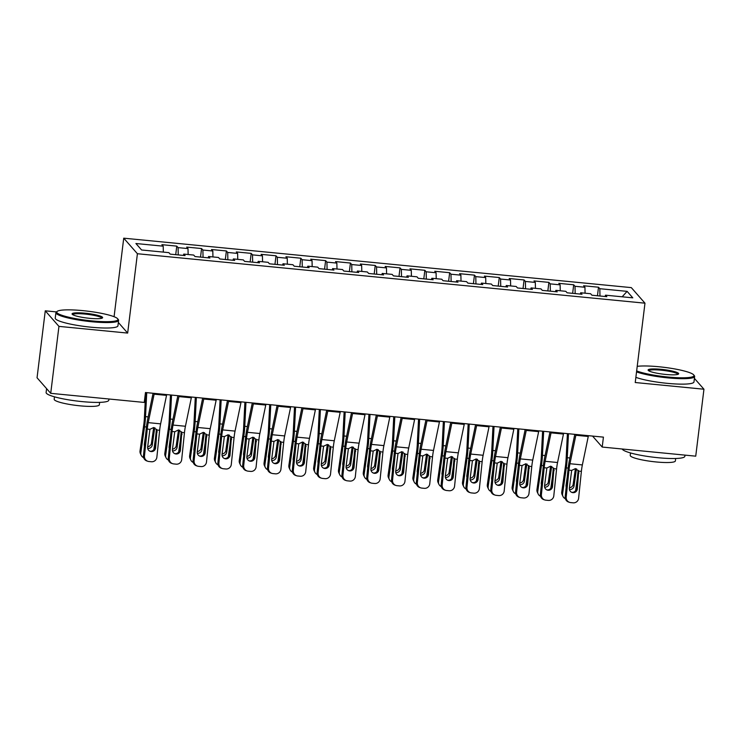 <?xml version="1.0" encoding="UTF-8"?>
<svg xmlns="http://www.w3.org/2000/svg" width="741" height="741" viewBox="0 0 741 741"><rect width="100%" height="100%" fill="white"/><g stroke="black" fill="none" stroke-linecap="round" stroke-linejoin="round"><path stroke-width="1.11" d="M56.464 311.915L45.266 310.822L37.05 377.771L50.721 393.332L144.254 402.437L145.468 392.526L603.424 437.134L602.201 447.055L695.734 456.169L703.95 389.22L694.41 378.373M114.086 316.713L123.728 238.176L631.304 287.619L644.976 303.18L137.409 253.728L123.728 238.176M622.162 296.798L627.108 291.361L599.821 288.703L598.506 287.212L583.621 285.767L584.936 287.258L575.007 286.285L573.701 284.794L558.816 283.349L560.122 284.84L550.202 283.868L548.886 282.377L534.002 280.932L535.317 282.423L525.397 281.45L524.082 279.959L509.197 278.514L510.512 280.005L500.583 279.042L499.277 277.542L484.392 276.097L485.698 277.588L475.778 276.625L474.462 275.133L459.577 273.679L460.893 275.17L450.973 274.207L449.657 272.716L434.772 271.262L436.088 272.753L426.158 271.79L424.852 270.298L409.968 268.844L411.274 270.335L401.353 269.372L400.038 267.881L385.153 266.427L386.469 267.918L376.548 266.955L375.233 265.463L360.348 264.009L361.664 265.5L351.734 264.537L350.428 263.046L335.543 261.592L336.849 263.083L326.929 262.119L325.614 260.628L310.729 259.174L312.044 260.675L302.124 259.702L300.809 258.211L285.924 256.757L287.239 258.257L277.31 257.284L276.004 255.793L261.119 254.348L262.425 255.84L252.505 254.867L251.19 253.376L236.305 251.931L237.62 253.422L227.7 252.449L226.385 250.958L211.5 249.513L212.815 251.004L202.886 250.032L201.58 248.541L186.695 247.096L188.001 248.587L178.081 247.624L176.775 246.123L161.89 244.678L163.196 246.169L163.335 252.107M627.108 291.361L632.795 297.836L605.508 295.177L605.073 296.502M163.196 246.169L135.909 243.511L141.596 249.986L168.892 252.644L170.198 254.135L185.083 255.589L183.777 254.098L193.697 255.061L195.013 256.553L209.898 258.007L208.582 256.506L218.502 257.479L219.818 258.97L234.702 260.424L233.387 258.924L243.317 259.896L244.623 261.388L259.507 262.833L258.201 261.341L268.122 262.314L269.437 263.805L284.322 265.25L283.006 263.759L292.927 264.732L294.242 266.223L309.127 267.668L307.811 266.176L317.741 267.149L319.047 268.64L333.932 270.085L332.626 268.594L342.546 269.557L343.852 271.058L358.737 272.503L357.431 271.011L367.351 271.975L368.666 273.475L383.551 274.92L382.236 273.429L392.156 274.392L393.471 275.884L408.356 277.338L407.041 275.847L416.97 276.81L418.276 278.301L433.161 279.755L431.855 278.264L441.775 279.227L443.09 280.719L457.975 282.173L456.66 280.682L466.58 281.645L467.895 283.136L482.78 284.59L481.465 283.099L491.394 284.062L492.7 285.554L507.585 287.008L506.279 285.517L516.199 286.48L517.514 287.971L532.399 289.425L531.084 287.925L541.004 288.897L542.319 290.389L557.204 291.843L555.889 290.342L565.818 291.315L567.124 292.806L582.009 294.251L580.703 292.76L590.623 293.732L591.939 295.224L606.823 296.669L605.508 295.177M178.081 247.624L178.248 254.923M188.001 248.587L188.14 254.515M202.886 250.032L203.053 257.34M212.815 251.004L212.945 256.932M183.777 254.098L183.342 255.413M227.7 252.449L227.858 259.758M237.62 253.422L237.75 259.35M208.582 256.506L208.147 257.831M252.505 254.867L252.672 262.175M262.425 255.84L262.564 261.768M233.387 258.924L232.961 260.248M277.31 257.284L277.477 264.583M287.239 258.257L287.369 264.185M258.201 261.341L257.766 262.666M302.124 259.702L302.282 267.001M312.044 260.675L312.174 266.603M283.006 263.759L282.571 265.083M326.929 262.119L327.096 269.418M336.849 263.083L336.988 269.02M307.811 266.176L307.376 267.501M351.734 264.537L351.901 271.836M361.664 265.5L361.793 271.438M332.626 268.594L332.19 269.919M376.548 266.955L376.706 274.253M386.469 267.918L386.598 273.855M357.431 271.011L356.995 272.336M401.353 269.372L401.52 276.671M411.274 270.335L411.412 276.273M382.236 273.429L381.8 274.754M426.158 271.79L426.325 279.088M436.088 272.753L436.217 278.69M407.041 275.847L406.614 277.171M450.973 274.207L451.13 281.506M460.893 275.17L461.022 281.108M431.855 278.264L431.419 279.589M475.778 276.625L475.944 283.923M485.698 277.588L485.837 283.525M456.66 280.682L456.224 281.997M500.583 279.042L500.749 286.341M510.512 280.005L510.642 285.933M481.465 283.099L481.039 284.414M525.397 281.45L525.554 288.758M535.317 282.423L535.447 288.351M506.279 285.517L505.844 286.832M550.202 283.868L550.368 291.176M560.122 284.84L560.261 290.768M531.084 287.925L530.649 289.249M575.007 286.285L575.173 293.593M584.936 287.258L585.066 293.186M555.889 290.342L555.463 291.667M599.821 288.703L599.978 296.002M580.703 292.76L580.268 294.084M45.266 310.822L58.947 326.383L50.721 393.332M644.976 303.18L635.232 382.523L703.95 389.22M58.947 326.383L127.665 333.08L137.409 253.728M592.55 436.079L602.201 447.055M127.665 333.08L118.347 322.474M598.506 287.212L597.459 295.761M573.701 284.794L572.645 293.343M548.886 282.377L547.84 290.926M524.082 279.959L523.035 288.508M499.277 277.542L498.221 286.091M474.462 275.133L473.416 283.673M449.657 272.716L448.611 281.256M424.852 270.298L423.796 278.838M400.038 267.881L398.991 276.421M375.233 265.463L374.186 274.013M350.428 263.046L349.372 271.595M325.614 260.628L324.567 269.178M300.809 258.211L299.762 266.76M276.004 255.793L274.948 264.342M251.19 253.376L250.143 261.925M226.385 250.958L225.338 259.507M201.58 248.541L200.533 257.09M176.775 246.123L175.719 254.672M588.419 435.68A8.846 1.445 95.6 0 1 588.261 436.468L582.361 464.931A12.634 2.066 -84.4 0 0 581.389 471.359L578.61 498.285A5.057 4.983 108.1 0 1 573.126 502.824L570.644 502.583A5.057 4.983 108.1 0 1 566.198 497.081L568.986 470.155L571.663 470.415L575.442 468.59L578.721 471.1L577.313 489.032A4.038 3.983 -71.9 0 1 572.08 492.487A4.038 3.983 -71.9 0 1 569.375 488.254L571.663 470.415M574.794 434.346L569.431 460.18A18.951 3.103 -84.4 0 0 567.986 469.822L565.198 496.748L566.198 497.081M576.016 434.467A8.846 1.445 95.6 0 1 575.859 435.263L569.959 463.727A12.634 2.066 -84.4 0 0 568.986 470.155M569.588 502.361L568.588 502.037A5.057 4.983 -71.9 0 1 565.198 496.748M571.589 492.283A4.038 3.983 108.1 0 0 576.303 488.699L578.082 470.813M578.369 470.396L578.721 471.1L581.389 471.359M567.402 433.624L566.105 459.346A12.634 2.066 95.6 0 1 565.448 466.135L561.752 492.015L562.586 493.775A5.057 4.807 154.7 0 0 565.374 498.712M568.467 433.735L567.263 457.716A18.951 3.103 95.6 0 1 566.281 467.895L562.586 493.775M577.396 478.102L575.618 490.579M576.646 468.905L576.35 469.609L575.368 468.914L573.163 484.318L573.997 486.077L576.35 469.609M573.997 486.077A4.038 3.844 -25.3 0 1 569.44 489.551M566.207 486.994A4.038 3.844 -25.3 0 1 566.059 485.299L567.226 477.111M562.975 496.414L562.141 494.655A5.057 4.807 -25.3 0 1 561.752 492.015M569.421 487.791A4.038 3.844 154.7 0 0 573.163 484.318M563.614 433.263A8.846 1.445 95.6 0 1 563.456 434.05L557.556 462.514A12.634 2.066 -84.4 0 0 556.584 468.951L553.796 495.868A5.057 4.983 108.1 0 1 548.321 500.407L545.839 500.166A5.057 4.983 108.1 0 1 541.393 494.664L544.181 467.738L546.849 467.997L550.637 466.172L553.916 468.683L552.499 486.615A4.038 3.983 -71.9 0 1 547.275 490.07A4.038 3.983 -71.9 0 1 544.561 485.837L546.849 467.997M549.989 431.929L544.626 457.762A18.951 3.103 -84.4 0 0 543.172 467.414L540.393 494.33L541.393 494.664M551.211 432.049A8.846 1.445 95.6 0 1 551.054 432.846L545.144 461.31A12.634 2.066 -84.4 0 0 544.181 467.738M544.783 499.943L543.774 499.619A5.057 4.983 -71.9 0 1 540.393 494.33M546.784 489.866A4.038 3.983 108.1 0 0 551.499 486.281L553.277 468.395M553.564 467.988L553.916 468.683L556.584 468.951M538.8 430.845A8.846 1.445 95.6 0 1 538.651 431.632L532.742 460.096A12.634 2.066 -84.4 0 0 531.779 466.534L528.991 493.45A5.057 4.983 108.1 0 1 523.507 497.989L521.025 497.748A5.057 4.983 108.1 0 1 516.588 492.246L519.376 465.32L522.044 465.58L525.832 463.755L529.102 466.274L527.694 484.197A4.038 3.983 -71.9 0 1 522.47 487.652A4.038 3.983 -71.9 0 1 519.756 483.419L522.044 465.58M525.174 429.511L519.821 455.345A18.951 3.103 -84.4 0 0 518.367 464.996L515.579 491.913L516.588 492.246M526.397 429.632A8.846 1.445 95.6 0 1 526.249 430.428L520.339 458.892A12.634 2.066 -84.4 0 0 519.376 465.32M519.978 497.535L518.969 497.202A5.057 4.983 -71.9 0 1 515.579 491.913M521.979 487.448A4.038 3.983 108.1 0 0 526.684 483.864L528.472 465.978M528.759 465.57L529.102 466.274L531.779 466.534M542.597 431.216L541.3 456.928A12.634 2.066 95.6 0 1 540.643 463.718L536.947 489.597L537.771 491.357A5.057 4.807 154.7 0 0 540.569 496.294M543.662 431.318L542.458 455.298A18.951 3.103 95.6 0 1 541.476 465.478L537.771 491.357M552.591 475.685L550.813 488.162M551.841 466.487L551.545 467.191L550.563 466.506L548.359 481.9L549.192 483.66L551.545 467.191M549.192 483.66A4.038 3.844 -25.3 0 1 544.635 487.133M541.402 484.577A4.038 3.844 -25.3 0 1 541.254 482.882L542.421 474.694M538.17 493.997L537.336 492.237A5.057 4.807 -25.3 0 1 536.947 489.597M544.607 485.383A4.038 3.844 154.7 0 0 548.359 481.9M517.783 428.798L516.496 454.511A12.634 2.066 95.6 0 1 515.838 461.3L512.142 487.18L512.967 488.94A5.057 4.807 154.7 0 0 515.764 493.877M518.857 428.9L517.644 452.881A18.951 3.103 95.6 0 1 516.662 463.06L512.967 488.94M527.787 473.267L525.999 485.744M527.036 464.07L526.731 464.783L525.749 464.088L523.554 479.483L524.378 481.242L526.731 464.783M524.378 481.242A4.038 3.844 -25.3 0 1 519.83 484.716M516.588 482.169A4.038 3.844 -25.3 0 1 516.44 480.464L517.616 472.276M513.356 491.579L512.531 489.82A5.057 4.807 -25.3 0 1 512.142 487.18M519.802 482.965A4.038 3.844 154.7 0 0 523.554 479.483M636.658 370.926A30.826 4.603 7 0 0 667.9 377.012A30.826 4.603 7 0 0 693.715 374.909A30.826 4.603 7 0 0 658.879 366.749A30.826 4.603 7 0 0 637.223 366.341M693.715 374.909L694.373 375.724A31.585 4.715 -173 0 1 694.65 376.474A31.585 4.715 -173 0 1 667.919 377.882A31.585 4.715 -173 0 1 636.538 371.889M661.139 369.314A15.413 2.306 -173 0 1 678.469 374.085A15.413 2.306 -173 0 1 665.65 374.446A15.413 2.306 -173 0 1 648.227 370.37A15.413 2.306 -173 0 1 661.139 369.314M677.848 374.381A14.653 2.186 7 0 0 661.157 370.185A14.653 2.186 7 0 0 648.764 370.806M684.99 455.122L684.841 456.317A31.585 4.715 -173 0 1 658.119 457.725A31.585 4.715 -173 0 1 622.199 449.009M675.672 458.494L675.366 460.939A22.739 3.399 -173 0 1 656.118 461.958A22.739 3.399 -173 0 1 630.23 455.4L630.526 452.946M694.65 376.474L693.974 381.93A31.585 4.715 -173 0 1 667.252 383.338A31.585 4.715 -173 0 1 635.871 377.345M82.844 310.636A30.826 4.603 7 0 0 57.196 311.359A30.826 4.603 7 0 0 91.856 320.89A30.826 4.603 7 0 0 117.68 318.787A30.826 4.603 7 0 0 82.844 310.636M117.68 318.787L118.338 319.603A31.585 4.715 -173 0 1 118.606 320.353A31.585 4.715 -173 0 1 91.884 321.761A31.585 4.715 -173 0 1 55.918 312.656A31.585 4.715 -173 0 1 56.362 311.998L57.196 311.359M85.095 313.202A15.413 2.306 -173 0 1 102.434 317.963A15.413 2.306 -173 0 1 89.605 318.324A15.413 2.306 -173 0 1 72.192 314.249A15.413 2.306 -173 0 1 85.095 313.202M101.804 318.26A14.653 2.186 7 0 0 85.113 314.073A14.653 2.186 7 0 0 72.72 314.684M108.955 399.001L108.807 400.196A31.585 4.715 -173 0 1 82.075 401.603A31.585 4.715 -173 0 1 46.109 392.498L46.59 388.627M99.627 402.372L99.322 404.827A22.739 3.399 -173 0 1 80.084 405.836A22.739 3.399 -173 0 1 54.186 399.279L54.491 396.833M118.606 320.353L117.939 325.808A31.585 4.715 -173 0 1 91.208 327.216A31.585 4.715 -173 0 1 55.242 318.111L55.918 312.656M513.995 428.428A8.846 1.445 95.6 0 1 513.837 429.215L507.937 457.688A12.634 2.066 -84.4 0 0 506.964 464.116L504.186 491.033A5.057 4.983 108.1 0 1 498.702 495.581L496.22 495.331A5.057 4.983 108.1 0 1 491.783 489.829L494.562 462.903L497.239 463.162L501.018 461.337L504.297 463.857L502.889 481.78A4.038 3.983 -71.9 0 1 497.656 485.235A4.038 3.983 -71.9 0 1 494.951 481.002L497.239 463.162M500.37 427.094L495.007 452.927A18.951 3.103 -84.4 0 0 493.562 462.579L490.774 489.495L491.783 489.829M501.592 427.214A8.846 1.445 95.6 0 1 501.435 428.011L495.534 456.475A12.634 2.066 -84.4 0 0 494.562 462.903M495.164 495.118L494.164 494.784A5.057 4.983 -71.9 0 1 490.774 489.495M497.165 485.031A4.038 3.983 108.1 0 0 501.879 481.446L503.658 463.56M503.945 463.153L504.297 463.857L506.964 464.116M489.19 426.01A8.846 1.445 95.6 0 1 489.032 426.807L483.132 455.27A12.634 2.066 -84.4 0 0 482.159 461.699L479.371 488.625A5.057 4.983 108.1 0 1 473.897 493.163L471.415 492.922A5.057 4.983 108.1 0 1 466.969 487.411L469.757 460.485L472.425 460.745L476.213 458.92L479.492 461.439L478.075 479.362A4.038 3.983 -71.9 0 1 472.851 482.817A4.038 3.983 -71.9 0 1 470.137 478.584L472.425 460.745M475.565 424.686L470.202 450.509A18.951 3.103 -84.4 0 0 468.747 460.161L465.969 487.087L466.969 487.411M476.787 424.797A8.846 1.445 95.6 0 1 476.63 425.593L470.72 454.057A12.634 2.066 -84.4 0 0 469.757 460.485M470.359 492.7L469.359 492.367A5.057 4.983 -71.9 0 1 465.969 487.087M472.36 482.613A4.038 3.983 108.1 0 0 477.074 479.029L478.853 461.143M479.14 460.735L479.492 461.439L482.159 461.699M492.978 426.381L491.681 452.093A12.634 2.066 95.6 0 1 491.033 458.883L487.328 484.771L488.162 486.522A5.057 4.807 154.7 0 0 490.95 491.459M494.052 426.483L492.839 450.463A18.951 3.103 95.6 0 1 491.857 460.643L488.162 486.522M502.972 470.85L501.194 483.327M502.222 461.652L501.926 462.365L500.944 461.671L498.739 477.065L499.573 478.825L501.926 462.365M499.573 478.825A4.038 3.844 -25.3 0 1 495.016 482.298M491.783 479.751A4.038 3.844 -25.3 0 1 491.635 478.047L492.802 469.859M488.551 489.162L487.717 487.411A5.057 4.807 -25.3 0 1 487.328 484.771M494.997 480.548A4.038 3.844 154.7 0 0 498.739 477.065M468.173 423.963L466.876 449.676A12.634 2.066 95.6 0 1 466.219 456.465L462.523 482.354L463.347 484.114A5.057 4.807 154.7 0 0 466.145 489.041M469.238 424.065L468.034 448.046A18.951 3.103 95.6 0 1 467.052 458.225L463.347 484.114M478.167 468.432L476.389 480.918M477.417 459.235L477.121 459.948L476.139 459.253L473.934 474.648L474.768 476.407L477.121 459.948M474.768 476.407A4.038 3.844 -25.3 0 1 470.211 479.881M466.978 477.334A4.038 3.844 -25.3 0 1 466.83 475.639L467.997 467.441M463.746 486.754L462.912 484.994A5.057 4.807 -25.3 0 1 462.523 482.354M470.183 478.13A4.038 3.844 154.7 0 0 473.934 474.648M464.385 423.593A8.846 1.445 95.6 0 1 464.227 424.389L458.318 452.853A12.634 2.066 -84.4 0 0 457.354 459.281L454.566 486.207A5.057 4.983 108.1 0 1 449.083 490.746L446.601 490.505A5.057 4.983 108.1 0 1 442.164 484.994L444.952 458.068L447.62 458.327L451.408 456.502L454.678 459.022L453.27 476.945A4.038 3.983 -71.9 0 1 448.046 480.4A4.038 3.983 -71.9 0 1 445.332 476.167L447.62 458.327M450.75 422.268L445.397 448.101A18.951 3.103 -84.4 0 0 443.942 457.743L441.154 484.67L442.164 484.994M451.973 422.379A8.846 1.445 95.6 0 1 451.825 423.176L445.915 451.64A12.634 2.066 -84.4 0 0 444.952 458.068M445.554 490.283L444.544 489.949A5.057 4.983 -71.9 0 1 441.154 484.67M447.555 480.205A4.038 3.983 108.1 0 0 452.26 476.611L454.048 458.725M454.335 458.318L454.678 459.022L457.354 459.281M443.359 421.546L442.071 447.268A12.634 2.066 95.6 0 1 441.414 454.048L437.718 479.936L438.542 481.696A5.057 4.807 154.7 0 0 441.34 486.633M444.433 421.648L443.229 445.628A18.951 3.103 95.6 0 1 442.238 455.808L438.542 481.696M453.362 466.015L451.575 478.501M452.612 456.817L452.306 457.53L451.325 456.836L449.129 472.23L449.954 473.99L452.306 457.53M449.954 473.99A4.038 3.844 -25.3 0 1 445.406 477.463M442.164 474.916A4.038 3.844 -25.3 0 1 442.016 473.221L443.192 465.024M438.931 484.336L438.107 482.576A5.057 4.807 -25.3 0 1 437.718 479.936M445.378 475.713A4.038 3.844 154.7 0 0 449.129 472.23M439.57 421.175A8.846 1.445 95.6 0 1 439.422 421.972L433.513 450.435A12.634 2.066 -84.4 0 0 432.54 456.864L429.761 483.79A5.057 4.983 108.1 0 1 424.278 488.328L421.796 488.087A5.057 4.983 108.1 0 1 417.359 482.576L420.138 455.65L422.815 455.919L426.603 454.085L429.873 456.604L428.465 474.527A4.038 3.983 -71.9 0 1 423.231 477.982A4.038 3.983 -71.9 0 1 420.527 473.758L422.815 455.919M425.945 419.851L420.582 445.684A18.951 3.103 -84.4 0 0 419.137 455.326L416.349 482.252L417.359 482.576M427.168 419.971A8.846 1.445 95.6 0 1 427.011 420.758L421.11 449.222A12.634 2.066 -84.4 0 0 420.138 455.65M420.74 487.865L419.739 487.532A5.057 4.983 -71.9 0 1 416.349 482.252M422.74 477.788A4.038 3.983 108.1 0 0 427.455 474.194L429.234 456.308M429.521 455.9L429.873 456.604L432.54 456.864M418.554 419.128L417.257 444.85A12.634 2.066 95.6 0 1 416.609 451.63L412.904 477.519L413.737 479.279A5.057 4.807 154.7 0 0 416.525 484.216M419.628 419.23L418.415 443.211A18.951 3.103 95.6 0 1 417.433 453.39L413.737 479.279M428.548 463.597L426.77 476.083M427.798 454.4L427.501 455.113L426.52 454.418L424.315 469.813L425.149 471.572L427.501 455.113M425.149 471.572A4.038 3.844 -25.3 0 1 420.629 475.055A4.038 3.844 -25.3 0 1 420.592 475.046M417.359 472.499A4.038 3.844 -25.3 0 1 417.211 470.804L418.378 462.606M414.126 481.919L413.302 480.159A5.057 4.807 -25.3 0 1 412.904 477.519M420.573 473.295A4.038 3.844 154.7 0 0 424.315 469.813M414.765 418.758A8.846 1.445 95.6 0 1 414.608 419.554L408.708 448.018A12.634 2.066 -84.4 0 0 407.735 454.446L404.947 481.372A5.057 4.983 108.1 0 1 399.473 485.911L396.991 485.67A5.057 4.983 108.1 0 1 392.545 480.159L395.333 453.242L398 453.501L401.789 451.667L405.068 454.187L403.65 472.11A4.038 3.983 -71.9 0 1 398.426 475.565A4.038 3.983 -71.9 0 1 395.713 471.341L398 453.501M401.14 417.433L395.777 443.266A18.951 3.103 -84.4 0 0 394.323 452.908L391.544 479.835L392.545 480.159M402.363 417.554A8.846 1.445 95.6 0 1 402.206 418.341L396.296 446.804A12.634 2.066 -84.4 0 0 395.333 453.242M395.935 485.448L394.934 485.114A5.057 4.983 -71.9 0 1 391.544 479.835M397.936 475.37A4.038 3.983 108.1 0 0 402.65 471.785L404.429 453.89M404.716 453.483L405.068 454.187L407.735 454.446M389.961 416.34A8.846 1.445 95.6 0 1 389.803 417.137L383.894 445.6A12.634 2.066 -84.4 0 0 382.93 452.029L380.142 478.955A5.057 4.983 108.1 0 1 374.659 483.493L372.186 483.252A5.057 4.983 108.1 0 1 367.74 477.741L370.528 450.824L373.195 451.084L376.984 449.25L380.253 451.769L378.846 469.692A4.038 3.983 -71.9 0 1 373.621 473.147A4.038 3.983 -71.9 0 1 370.908 468.923L373.195 451.084M376.326 415.016L370.972 440.849A18.951 3.103 -84.4 0 0 369.518 450.491L366.73 477.417L367.74 477.741M377.549 415.136A8.846 1.445 95.6 0 1 377.401 415.923L371.491 444.387A12.634 2.066 -84.4 0 0 370.528 450.824M371.13 483.03L370.12 482.697A5.057 4.983 -71.9 0 1 366.73 477.417M373.131 472.953A4.038 3.983 108.1 0 0 377.836 469.368L379.624 451.473M379.911 451.065L380.253 451.769L382.93 452.029M365.146 413.923A8.846 1.445 95.6 0 1 364.998 414.719L359.089 443.183A12.634 2.066 -84.4 0 0 358.116 449.611L355.337 476.537A5.057 4.983 108.1 0 1 349.854 481.076L347.372 480.835A5.057 4.983 108.1 0 1 342.935 475.324L345.714 448.407L348.39 448.666L352.179 446.842L355.448 449.352L354.041 467.275A4.038 3.983 -71.9 0 1 348.807 470.73A4.038 3.983 -71.9 0 1 346.103 466.506L348.39 448.666M351.521 412.598L346.167 438.431A18.951 3.103 -84.4 0 0 344.713 448.073L341.925 475L342.935 475.324M352.744 412.718A8.846 1.445 95.6 0 1 352.586 413.506L346.686 441.979A12.634 2.066 -84.4 0 0 345.714 448.407M346.325 480.613L345.315 480.288A5.057 4.983 -71.9 0 1 341.925 475M348.316 470.535A4.038 3.983 108.1 0 0 353.031 466.95L354.809 449.055M355.096 448.648L355.448 449.352L358.116 449.611M340.341 411.505A8.846 1.445 95.6 0 1 340.184 412.302L334.284 440.765A12.634 2.066 -84.4 0 0 333.311 447.194L330.523 474.12A5.057 4.983 108.1 0 1 325.049 478.658L322.567 478.417A5.057 4.983 108.1 0 1 318.121 472.915L320.909 445.989L323.585 446.249L327.365 444.424L330.643 446.934L329.226 464.857A4.038 3.983 -71.9 0 1 324.002 468.312A4.038 3.983 -71.9 0 1 321.288 464.088L323.585 446.249M326.716 410.181L321.353 436.014A18.951 3.103 -84.4 0 0 319.899 445.656L317.12 472.582L318.121 472.915M327.939 410.301A8.846 1.445 95.6 0 1 327.781 411.098L321.881 439.561A12.634 2.066 -84.4 0 0 320.909 445.989M321.511 478.195L320.51 477.871A5.057 4.983 -71.9 0 1 317.12 472.582M323.511 468.117A4.038 3.983 108.1 0 0 328.226 464.533L330.004 446.638M330.291 446.23L330.643 446.934L333.311 447.194M315.536 409.088A8.846 1.445 95.6 0 1 315.379 409.884L309.469 438.348A12.634 2.066 -84.4 0 0 308.506 444.776L305.718 471.702A5.057 4.983 108.1 0 1 300.235 476.241L297.762 476A5.057 4.983 108.1 0 1 293.316 470.498L296.104 443.572L298.771 443.831L302.56 442.007L305.829 444.517L304.421 462.44A4.038 3.983 -71.9 0 1 299.197 465.894A4.038 3.983 -71.9 0 1 296.483 461.671L298.771 443.831M301.911 407.763L296.548 433.596A18.951 3.103 -84.4 0 0 295.094 443.238L292.306 470.165L293.316 470.498M303.125 407.883A8.846 1.445 95.6 0 1 302.976 408.68L297.067 437.144A12.634 2.066 -84.4 0 0 296.104 443.572M296.706 475.778L295.696 475.453A5.057 4.983 -71.9 0 1 292.306 470.165M298.706 465.7A4.038 3.983 108.1 0 0 303.421 462.115L305.199 444.23M305.487 443.813L305.829 444.517L308.506 444.776M290.722 406.67A8.846 1.445 95.6 0 1 290.574 407.467L284.664 435.93A12.634 2.066 -84.4 0 0 283.701 442.358L280.913 469.285A5.057 4.983 108.1 0 1 275.43 473.823L272.947 473.582A5.057 4.983 108.1 0 1 268.511 468.08L271.289 441.154L273.966 441.414L277.755 439.589L281.024 442.099L279.616 460.031A4.038 3.983 -71.9 0 1 274.383 463.486A4.038 3.983 -71.9 0 1 271.678 459.253L273.966 441.414M277.097 405.346L271.743 431.179A18.951 3.103 -84.4 0 0 270.289 440.821L267.501 467.747L268.511 468.08M278.32 405.466A8.846 1.445 95.6 0 1 278.162 406.263L272.262 434.726A12.634 2.066 -84.4 0 0 271.289 441.154M271.901 473.36L270.891 473.036A5.057 4.983 -71.9 0 1 267.501 467.747M273.892 463.282A4.038 3.983 108.1 0 0 278.607 459.698L280.385 441.812M280.682 441.395L281.024 442.099L283.701 442.358M265.917 404.262A8.846 1.445 95.6 0 1 265.76 405.049L259.859 433.513A12.634 2.066 -84.4 0 0 258.887 439.941L256.108 466.867A5.057 4.983 108.1 0 1 250.625 471.406L248.142 471.165A5.057 4.983 108.1 0 1 243.696 465.663L246.484 438.737L249.161 438.996L252.94 437.171L256.219 439.682L254.802 457.614A4.038 3.983 -71.9 0 1 249.578 461.069A4.038 3.983 -71.9 0 1 246.864 456.836L249.161 438.996M252.292 402.928L246.929 428.761A18.951 3.103 -84.4 0 0 245.484 438.403L242.696 465.329L243.696 465.663M253.515 403.048A8.846 1.445 95.6 0 1 253.357 403.845L247.457 432.309A12.634 2.066 -84.4 0 0 246.484 438.737M247.086 470.943L246.086 470.618A5.057 4.983 -71.9 0 1 242.696 465.329M249.087 460.865A4.038 3.983 108.1 0 0 253.802 457.28L255.58 439.394M255.867 438.978L256.219 439.682L258.887 439.941M241.112 401.844A8.846 1.445 95.6 0 1 240.955 402.632L235.045 431.095A12.634 2.066 -84.4 0 0 234.082 437.533L231.294 464.45A5.057 4.983 108.1 0 1 225.81 468.988L223.337 468.747A5.057 4.983 108.1 0 1 218.891 463.245L221.679 436.319L224.347 436.579L228.135 434.754L231.405 437.264L229.997 455.196A4.038 3.983 -71.9 0 1 224.773 458.651A4.038 3.983 -71.9 0 1 222.059 454.418L224.347 436.579M227.487 400.51L222.124 426.344A18.951 3.103 -84.4 0 0 220.67 435.995L217.882 462.912L218.891 463.245M228.71 400.631A8.846 1.445 95.6 0 1 228.552 401.427L222.643 429.891A12.634 2.066 -84.4 0 0 221.679 436.319M222.281 468.525L221.272 468.201A5.057 4.983 -71.9 0 1 217.882 462.912M224.282 458.447A4.038 3.983 108.1 0 0 228.997 454.863L230.775 436.977M231.062 436.569L231.405 437.264L234.082 437.533M216.298 399.427A8.846 1.445 95.6 0 1 216.15 400.214L210.24 428.678A12.634 2.066 -84.4 0 0 209.277 435.115L206.489 462.032A5.057 4.983 108.1 0 1 201.006 466.571L198.523 466.33A5.057 4.983 108.1 0 1 194.086 460.828L196.865 433.902L199.542 434.161L203.33 432.336L206.6 434.847L205.192 452.779A4.038 3.983 -71.9 0 1 199.959 456.234A4.038 3.983 -71.9 0 1 197.254 452.001L199.542 434.161M202.673 398.093L197.319 423.926A18.951 3.103 -84.4 0 0 195.865 433.578L193.077 460.494L194.086 460.828M203.895 398.213A8.846 1.445 95.6 0 1 203.738 399.01L197.838 427.474A12.634 2.066 -84.4 0 0 196.865 433.902M197.476 466.117L196.467 465.783A5.057 4.983 -71.9 0 1 193.077 460.494M199.468 456.03A4.038 3.983 108.1 0 0 204.183 452.445L205.961 434.559M206.257 434.152L206.6 434.847L209.277 435.115M393.749 416.711L392.452 442.433A12.634 2.066 95.6 0 1 391.794 449.213L388.099 475.101L388.932 476.861A5.057 4.807 154.7 0 0 391.72 481.798M394.814 416.812L393.61 440.793A18.951 3.103 95.6 0 1 392.628 450.973L388.932 476.861M403.743 461.189L401.965 473.666M402.993 451.982L402.696 452.695L401.715 452.001L399.51 467.395L400.344 469.155L402.696 452.695M400.344 469.155A4.038 3.844 -25.3 0 1 395.824 472.638A4.038 3.844 -25.3 0 1 395.787 472.628M392.554 470.081A4.038 3.844 -25.3 0 1 392.406 468.386L393.573 460.198M389.321 479.501L388.488 477.741A5.057 4.807 -25.3 0 1 388.099 475.101M395.759 470.878A4.038 3.844 154.7 0 0 399.51 467.395M368.935 414.293L367.647 440.015A12.634 2.066 95.6 0 1 366.99 446.795L363.294 472.684L364.118 474.444A5.057 4.807 154.7 0 0 366.915 479.381M370.009 414.395L368.805 438.376A18.951 3.103 95.6 0 1 367.823 448.555L364.118 474.444M378.938 458.772L377.15 471.248M378.188 449.565L377.882 450.278L376.9 449.583L374.705 464.978L375.53 466.737L377.882 450.278M375.53 466.737A4.038 3.844 -25.3 0 1 371.009 470.22A4.038 3.844 -25.3 0 1 370.982 470.211M367.74 467.664A4.038 3.844 -25.3 0 1 367.592 465.969L368.768 457.781M364.516 477.084L363.683 475.324A5.057 4.807 -25.3 0 1 363.294 472.684M370.954 468.46A4.038 3.844 154.7 0 0 374.705 464.978M344.13 411.876L342.833 437.598A12.634 2.066 95.6 0 1 342.185 444.378L338.48 470.266L339.313 472.026A5.057 4.807 154.7 0 0 342.101 476.963M345.204 411.977L343.991 435.958A18.951 3.103 95.6 0 1 343.009 446.138L339.313 472.026M354.133 456.354L352.345 468.831M353.383 447.147L353.077 447.86L352.095 447.166L349.9 462.569L350.725 464.32L353.077 447.86M350.725 464.32A4.038 3.844 -25.3 0 1 346.204 467.803A4.038 3.844 -25.3 0 1 346.177 467.793M342.935 465.246A4.038 3.844 -25.3 0 1 342.787 463.551L343.954 455.363M339.702 474.666L338.878 472.906A5.057 4.807 -25.3 0 1 338.48 470.266M346.149 466.043A4.038 3.844 154.7 0 0 349.9 462.569M319.325 409.458L318.028 435.18A12.634 2.066 95.6 0 1 317.37 441.969L313.675 467.849L314.508 469.609A5.057 4.807 154.7 0 0 317.296 474.546M320.39 409.569L319.186 433.541A18.951 3.103 95.6 0 1 318.204 443.72L314.508 469.609M329.319 453.937L327.541 466.413M328.569 444.73L328.272 445.443L327.29 444.748L325.086 460.152L325.92 461.902L328.272 445.443M325.92 461.902A4.038 3.844 -25.3 0 1 321.399 465.385A4.038 3.844 -25.3 0 1 321.362 465.376M318.13 462.829A4.038 3.844 -25.3 0 1 317.982 461.134L319.149 452.946M314.897 472.249L314.064 470.489A5.057 4.807 -25.3 0 1 313.675 467.849M321.335 463.625A4.038 3.844 154.7 0 0 325.086 460.152M294.51 407.041L293.223 432.763A12.634 2.066 95.6 0 1 292.565 439.552L288.87 465.431L289.694 467.191A5.057 4.807 154.7 0 0 292.491 472.128M295.585 407.152L294.381 431.132A18.951 3.103 95.6 0 1 293.399 441.303L289.694 467.191M304.514 451.519L302.726 463.996M303.764 442.321L303.458 443.025L302.476 442.331L300.281 457.734L301.105 459.494L303.458 443.025M301.105 459.494A4.038 3.844 -25.3 0 1 296.557 462.968M293.316 460.411A4.038 3.844 -25.3 0 1 293.167 458.716L294.344 450.528M290.092 469.831L289.259 468.071A5.057 4.807 -25.3 0 1 288.87 465.431M296.53 461.208A4.038 3.844 154.7 0 0 300.281 457.734M269.705 404.623L268.409 430.345A12.634 2.066 95.6 0 1 267.76 437.134L264.055 463.014L264.889 464.774A5.057 4.807 154.7 0 0 267.686 469.711M270.78 404.734L269.567 428.715A18.951 3.103 95.6 0 1 268.585 438.894L264.889 464.774M279.709 449.102L277.921 461.578M278.959 439.904L278.653 440.608L277.671 439.913L275.476 455.317L276.3 457.077L278.653 440.608M276.3 457.077A4.038 3.844 -25.3 0 1 271.752 460.55M268.511 457.994A4.038 3.844 -25.3 0 1 268.362 456.299L269.529 448.11M265.278 467.414L264.454 465.654A5.057 4.807 -25.3 0 1 264.055 463.014M271.725 458.79A4.038 3.844 154.7 0 0 275.476 455.317M244.9 402.206L243.604 427.928A12.634 2.066 95.6 0 1 242.946 434.717L239.25 460.596L240.084 462.356A5.057 4.807 154.7 0 0 242.872 467.293M245.966 402.317L244.762 426.297A18.951 3.103 95.6 0 1 243.78 436.477L240.084 462.356M254.895 446.684L253.116 459.161M254.144 437.486L253.848 438.19L252.866 437.496L250.662 452.899L251.495 454.659L253.848 438.19M251.495 454.659A4.038 3.844 -25.3 0 1 246.938 458.133M243.706 455.576A4.038 3.844 -25.3 0 1 243.557 453.881L244.725 445.693M240.473 464.996L239.639 463.236A5.057 4.807 -25.3 0 1 239.25 460.596M246.92 456.373A4.038 3.844 154.7 0 0 250.662 452.899M220.096 399.797L218.799 425.51A12.634 2.066 95.6 0 1 218.141 432.299L214.445 458.179L215.27 459.939A5.057 4.807 154.7 0 0 218.067 464.876M221.161 399.899L219.957 423.88A18.951 3.103 95.6 0 1 218.975 434.059L215.27 459.939M230.09 444.267L228.302 456.743M229.339 435.069L229.034 435.773L228.052 435.087L225.857 450.482L226.69 452.242L229.034 435.773M226.69 452.242A4.038 3.844 -25.3 0 1 222.133 455.715M218.891 453.159A4.038 3.844 -25.3 0 1 218.743 451.464L219.92 443.275M215.668 462.579L214.834 460.819A5.057 4.807 -25.3 0 1 214.445 458.179M222.105 453.964A4.038 3.844 154.7 0 0 225.857 450.482M195.281 397.38L193.985 423.092A12.634 2.066 95.6 0 1 193.336 429.882L189.631 455.761L190.465 457.521A5.057 4.807 154.7 0 0 193.262 462.458M196.356 397.482L195.142 421.462A18.951 3.103 95.6 0 1 194.161 431.642L190.465 457.521M205.285 441.849L203.497 454.326M204.535 432.651L204.229 433.365L203.247 432.67L201.052 448.064L201.876 449.824L204.229 433.365M201.876 449.824A4.038 3.844 -25.3 0 1 197.328 453.297M194.086 450.75A4.038 3.844 -25.3 0 1 193.938 449.046L195.105 440.858M190.854 460.161L190.029 458.401A5.057 4.807 -25.3 0 1 189.631 455.761M197.301 451.547A4.038 3.844 154.7 0 0 201.052 448.064M191.493 397.009A8.846 1.445 95.6 0 1 191.335 397.797L185.435 426.26A12.634 2.066 -84.4 0 0 184.463 432.698L181.684 459.615A5.057 4.983 108.1 0 1 176.201 464.162L173.718 463.912A5.057 4.983 108.1 0 1 169.272 458.41L172.06 431.484L174.737 431.744L178.516 429.919L181.795 432.438L180.378 450.361A4.038 3.983 -71.9 0 1 175.154 453.816A4.038 3.983 -71.9 0 1 172.44 449.583L174.737 431.744M177.868 395.675L172.505 421.509A18.951 3.103 -84.4 0 0 171.06 431.16L168.272 458.077L169.272 458.41M179.09 395.796A8.846 1.445 95.6 0 1 178.933 396.592L173.033 425.056A12.634 2.066 -84.4 0 0 172.06 431.484M172.662 463.699L171.662 463.366A5.057 4.983 -71.9 0 1 168.272 458.077M174.663 453.612A4.038 3.983 108.1 0 0 179.378 450.028L181.156 432.142M181.443 431.734L181.795 432.438L184.463 432.698M170.476 394.962L169.18 420.675A12.634 2.066 95.6 0 1 168.522 427.464L164.826 453.353L165.66 455.104A5.057 4.807 154.7 0 0 168.448 460.041M171.541 395.064L170.337 419.045A18.951 3.103 95.6 0 1 169.356 429.224L165.66 455.104M180.471 439.432L178.692 451.908M179.72 430.234L179.424 430.947L178.442 430.252L176.238 445.647L177.071 447.407L179.424 430.947M177.071 447.407A4.038 3.844 -25.3 0 1 172.514 450.88M169.281 448.333A4.038 3.844 -25.3 0 1 169.133 446.628L170.3 438.44M166.049 457.743L165.215 455.993A5.057 4.807 -25.3 0 1 164.826 453.353M172.496 449.129A4.038 3.844 154.7 0 0 176.238 445.647M166.688 394.592A8.846 1.445 95.6 0 1 166.53 395.379L160.621 423.852A12.634 2.066 -84.4 0 0 159.658 430.28L156.87 457.206A5.057 4.983 108.1 0 1 151.386 461.745L148.913 461.504A5.057 4.983 108.1 0 1 144.467 455.993L147.255 429.067L149.923 429.326L153.711 427.501L156.981 430.021L155.573 447.944A4.038 3.983 -71.9 0 1 150.349 451.399A4.038 3.983 -71.9 0 1 147.635 447.166L149.923 429.326M153.063 393.267L147.7 419.091A18.951 3.103 -84.4 0 0 146.246 428.743L143.467 455.659L144.467 455.993M154.285 393.378A8.846 1.445 95.6 0 1 154.128 394.175L148.219 422.639A12.634 2.066 -84.4 0 0 147.255 429.067M147.857 461.282L146.848 460.948A5.057 4.983 -71.9 0 1 143.467 455.659M149.858 451.195A4.038 3.983 108.1 0 0 154.573 447.61L156.351 429.724M156.638 429.317L156.981 430.021L159.658 430.28M145.671 392.545L144.375 418.257A12.634 2.066 95.6 0 1 143.717 425.047L140.021 450.936L140.846 452.686A5.057 4.807 154.7 0 0 143.643 457.623M146.737 392.647L145.532 416.627A18.951 3.103 95.6 0 1 144.551 426.807L140.846 452.686M155.666 437.014L153.878 449.491M154.915 427.816L154.619 428.53L153.637 427.835L151.433 443.229L152.266 444.989L154.619 428.53M152.266 444.989A4.038 3.844 -25.3 0 1 147.709 448.462M144.467 445.915A4.038 3.844 -25.3 0 1 144.328 444.22L145.495 436.023M141.244 455.335L140.41 453.575A5.057 4.807 -25.3 0 1 140.021 450.936M147.681 446.712A4.038 3.844 154.7 0 0 151.433 443.229M569.959 463.727L582.361 464.931M575.859 435.263L588.261 436.468M576.303 488.699L577.313 489.032M578.962 473.008L578.073 471.572M569.894 457.966L567.263 457.716M568.18 468.08L566.281 467.895M545.144 461.31L557.556 462.514M551.054 432.846L563.456 434.05M551.499 486.281L552.499 486.615M554.157 470.6L553.268 469.155M520.339 458.892L532.742 460.096M526.249 430.428L538.651 431.632M526.684 483.864L527.694 484.197M529.352 468.182L528.463 466.747M545.089 455.548L542.458 455.298M543.366 465.663L541.476 465.478M520.275 453.14L517.644 452.881M518.561 463.245L516.662 463.06M495.534 456.475L507.937 457.688M501.435 428.011L513.837 429.215M501.879 481.446L502.889 481.78M504.538 465.765L503.648 464.329M470.72 454.057L483.132 455.27M476.63 425.593L489.032 426.807M477.074 479.029L478.075 479.362M479.733 463.347L478.843 461.912M495.47 450.723L492.839 450.463M493.756 460.828L491.857 460.643M470.665 448.305L468.034 448.046M468.942 458.41L467.052 458.225M445.915 451.64L458.318 452.853M451.825 423.176L464.227 424.389M452.26 476.611L453.27 476.945M454.928 460.93L454.038 459.494M445.85 445.887L443.229 445.628M444.137 455.993L442.238 455.808M421.11 449.222L433.513 450.435M427.011 420.758L439.422 421.972M427.455 474.194L428.465 474.527M430.123 458.512L429.224 457.077M421.045 443.47L418.415 443.211M419.332 453.575L417.433 453.39M396.296 446.804L408.708 448.018M402.206 418.341L414.608 419.554M402.65 471.785L403.65 472.11M405.308 456.095L404.419 454.659M371.491 444.387L383.894 445.6M377.401 415.923L389.803 417.137M377.836 469.368L378.846 469.692M380.504 453.677L379.614 452.242M346.686 441.979L359.089 443.183M352.586 413.506L364.998 414.719M353.031 466.95L354.041 467.275M355.699 451.26L354.8 449.824M321.881 439.561L334.284 440.765M327.781 411.098L340.184 412.302M328.226 464.533L329.226 464.857M330.884 448.842L329.995 447.407M297.067 437.144L309.469 438.348M302.976 408.68L315.379 409.884M303.421 462.115L304.421 462.44M306.079 446.425L305.19 444.989M272.262 434.726L284.664 435.93M278.162 406.263L290.574 407.467M278.607 459.698L279.616 460.031M281.274 444.007L280.376 442.572M247.457 432.309L259.859 433.513M253.357 403.845L265.76 405.049M253.802 457.28L254.802 457.614M256.46 441.59L255.571 440.154M222.643 429.891L235.045 431.095M228.552 401.427L240.955 402.632M228.997 454.863L229.997 455.196M231.655 439.181L230.766 437.736M197.838 427.474L210.24 428.678M203.738 399.01L216.15 400.214M204.183 452.445L205.192 452.779M206.85 436.764L205.952 435.328M396.24 441.052L393.61 440.793M394.518 451.158L392.628 450.973M371.426 438.635L368.805 438.376M369.713 448.74L367.823 448.555M346.621 436.217L343.991 435.958M344.908 446.323L343.009 446.138M321.816 433.8L319.186 433.541M320.093 443.905L318.204 443.72M297.002 431.382L294.381 431.132M295.288 441.488L293.399 441.303M272.197 428.965L269.567 428.715M270.484 439.07L268.585 438.894M247.392 426.547L244.762 426.297M245.679 436.662L243.78 436.477M222.578 424.13L219.957 423.88M220.864 434.245L218.975 434.059M197.773 421.712L195.142 421.462M196.059 431.827L194.161 431.642M173.033 425.056L185.435 426.26M178.933 396.592L191.335 397.797M179.378 450.028L180.378 450.361M182.036 434.346L181.147 432.911M172.968 419.304L170.337 419.045M171.254 429.41L169.356 429.224M148.219 422.639L160.621 423.852M154.128 394.175L166.53 395.379M154.573 447.61L155.573 447.944M157.231 431.929L156.342 430.493M148.163 416.887L145.532 416.627M146.44 426.992L144.551 426.807"/></g></svg>
